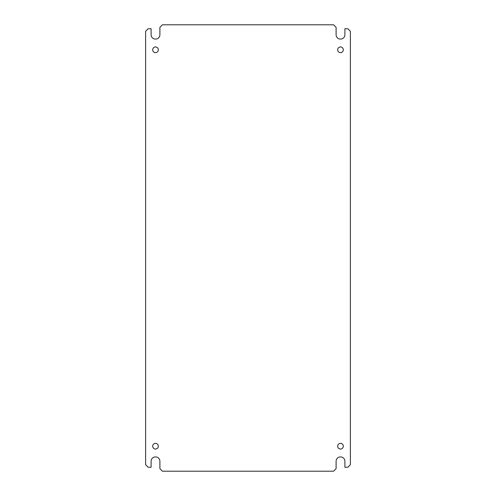 <?xml version="1.0" encoding="UTF-8"?>
<svg xmlns="http://www.w3.org/2000/svg" width="496" height="496" viewBox="0 0 496 496"><rect width="100%" height="100%" fill="white"/><g stroke="black" fill="none" stroke-linecap="round" stroke-linejoin="round"><path stroke-width="0.74" d="M344.9 34.689A4.402 4.402 0 0 1 340.504 39.085A4.402 4.402 0 0 1 336.102 34.689L336.102 27.317L333.585 24.8L162.415 24.8L159.898 27.317L159.898 34.689A4.402 4.402 0 0 1 155.496 39.085A4.402 4.402 0 0 1 151.1 34.689L151.1 28.768L148.13 28.768L145.613 31.285L145.613 464.715L148.13 467.232L151.1 467.232L151.1 461.311A4.402 4.402 0 0 1 155.496 456.915A4.402 4.402 0 0 1 159.898 461.311L159.898 468.683L162.415 471.2L333.585 471.2L336.102 468.683L336.102 461.311A4.402 4.402 0 0 1 340.504 456.915A4.402 4.402 0 0 1 344.9 461.311L344.9 467.232L347.87 467.232L350.387 464.715L350.387 31.285L347.87 28.768L344.9 28.768L344.9 34.689M155.496 449.041A2.827 2.827 0 0 1 152.669 446.214A2.827 2.827 0 0 1 155.496 443.381A2.827 2.827 0 0 1 158.329 446.214A2.827 2.827 0 0 1 155.496 449.041M155.496 52.619A2.827 2.827 0 0 1 152.669 49.786A2.827 2.827 0 0 1 155.496 46.959A2.827 2.827 0 0 1 158.329 49.786A2.827 2.827 0 0 1 155.496 52.619M340.504 52.619A2.827 2.827 0 0 1 337.671 49.786A2.827 2.827 0 0 1 340.504 46.959A2.827 2.827 0 0 1 343.331 49.786A2.827 2.827 0 0 1 340.504 52.619M340.504 449.041A2.827 2.827 0 0 1 337.671 446.214A2.827 2.827 0 0 1 340.504 443.381A2.827 2.827 0 0 1 343.331 446.214A2.827 2.827 0 0 1 340.504 449.041"/></g></svg>
